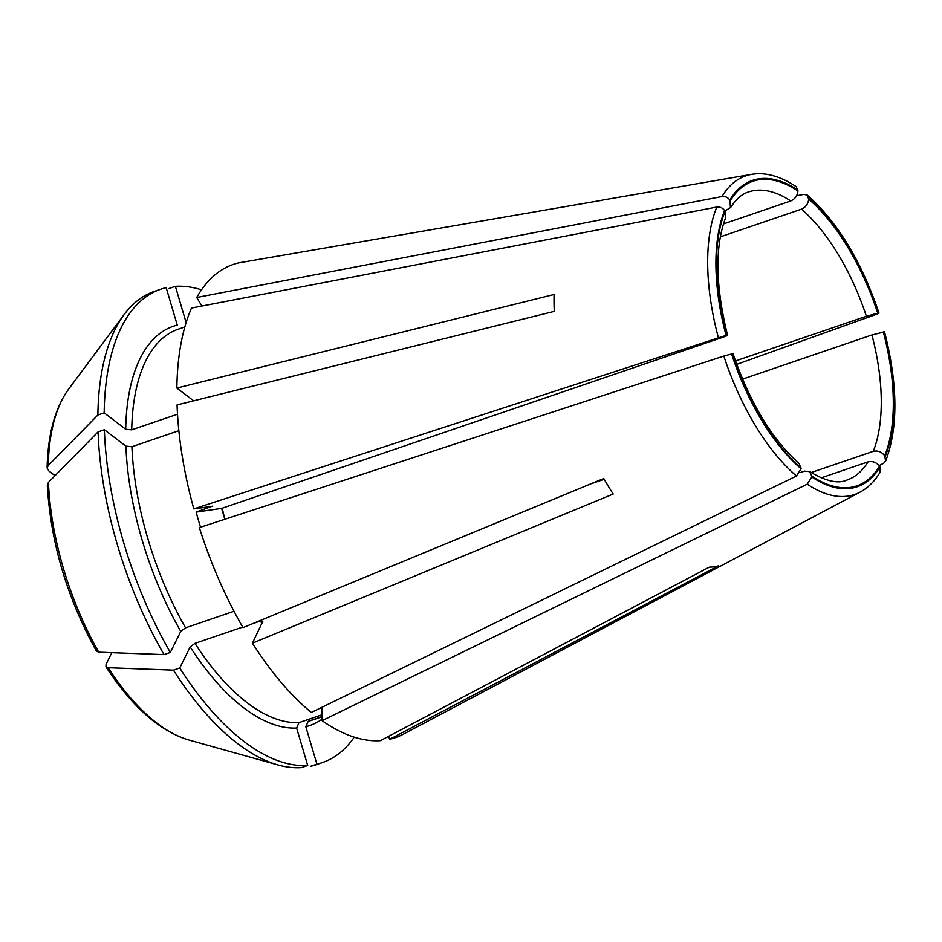 <?xml version="1.0" encoding="UTF-8"?>
<svg xmlns="http://www.w3.org/2000/svg" width="942" height="942" viewBox="0 0 942 942"><rect width="100%" height="100%" fill="white"/><g stroke="black" fill="none" stroke-linecap="round" stroke-linejoin="round"><path stroke-width="1.41" d="M178.85 430.694L131.915 446.732L125.887 446.143L104.362 429.74A250.101 117.42 71.1 0 0 170.337 652.453L180.758 631.399L185.55 627.819L234.016 611.264M724.881 211.008L730.497 207.558L729.826 200.045C727.872 197.349 725.269 196.171 722.019 196.513L196.725 297.495L201.882 306.02M730.286 200.811A160.941 75.56 -108.9 0 1 797.933 190.955L796.226 186.704M797.933 190.955C797.485 195.618 795.083 198.95 790.75 200.952L723.456 223.925M184.856 326.945L178.415 329.135A206.604 97.002 71.1 0 0 131.715 429.846L125.698 429.269A210.961 99.04 71.1 0 1 177.261 325.12L166.169 287.663A250.101 117.42 71.1 0 0 160.729 289.218L154.429 291.372A250.101 117.42 71.1 0 0 124.226 314.44A250.101 117.42 71.1 0 0 97.874 415.022A506435.944 256478.375 179.3 0 0 48.254 465.513L47.112 467.927L48.89 471L55.025 475.686M720.336 236.854L801.501 209.148C805.834 207.134 808.236 203.802 808.683 199.151L807.282 195.135L803.915 194.335L796.555 195.771M808.683 199.151A160.941 75.56 -108.9 0 1 877.744 313.18L878.968 313.133M877.744 313.18L866.369 316.253L735.502 360.939M742.532 379.143L871.915 334.963L884.503 331.843M883.29 331.89A160.941 75.56 -108.9 0 1 884.703 455.775L885.645 461.015L883.584 463.287L879.039 465.631M884.703 455.775C881.7 451.819 877.873 450.335 873.246 451.348L811.156 472.543M807.223 484.176L322.07 720.665A250.101 117.42 71.1 0 0 380.391 740.671L709.208 567.202A192.027 90.149 71.1 0 0 718.428 565.859L389.611 739.329A250.101 117.42 71.1 0 0 403.129 734.277L860.034 492.148A168.371 79.046 71.1 0 1 807.223 484.176L811.863 476.993A161.906 76.008 71.1 0 0 879.958 467.067L880.158 472.119M821.177 477.865L868.029 461.863C872.669 460.862 876.484 462.334 879.487 466.302L879.958 467.067M879.487 466.302A160.941 75.56 -108.9 0 1 811.851 476.157L811.863 476.993M811.851 476.157L809.543 471.624L804.492 471.13L799.935 472.684M322.023 716.579L308.222 721.289L305.82 726.694L316.912 764.15A250.101 117.42 71.1 0 0 322.352 762.596A250.101 117.42 71.1 0 0 354.251 737.174M252.432 643.162L613.183 494.032A192.027 90.149 71.1 0 1 603.775 478.501L243.024 627.631A250.101 117.42 71.1 0 1 199.351 527.602L723.845 356.052A168.371 79.046 71.1 0 0 796.473 475.993L311.319 712.47A250.101 117.42 71.1 0 1 252.432 643.162L262.9 621.108M47.312 484.989L48.442 482.386A506435.932 256478.364 179.3 0 1 98.074 431.895A250.101 117.42 71.1 0 0 164.038 654.608L170.337 652.453M164.038 654.608A506435.944 188976.457 148.8 0 1 98.745 652.182L96.484 651.158M727.495 335.258L726.494 335.222A160.941 75.56 -108.9 0 1 725.081 211.338L724.61 210.561C722.667 207.864 720.065 206.687 716.803 207.028L191.509 308.022A250.101 117.42 71.1 0 0 176.86 388.045L554.073 294.493A192.027 90.149 71.1 0 0 554.261 311.366L177.061 404.93A250.101 117.42 71.1 0 0 193.805 508.892L212.751 506.219M796.214 186.634C780.247 176.095 765.351 171.997 751.539 174.364L604.01 199.798A192.027 90.149 71.1 0 0 600.596 200.528L238.856 262.842A250.101 117.42 71.1 0 0 196.725 297.495M808.672 198.303A161.906 76.008 71.1 0 1 878.203 313.109C879.592 312.956 879.039 313.345 876.555 314.263L736.726 364.366M322.07 720.665L321.917 707.312M200.54 527.214A206.604 97.002 -108.9 0 1 196.136 512.107L212.256 506.195M196.136 512.107L221.617 508.386A1087.421 83.685 163.5 0 0 222.206 508.209L723.326 337.106C727.389 335.67 728.449 335.046 726.494 335.222L193.805 508.892M222.206 508.209L224.844 519.266M221.617 508.386L224.396 517.747M725.081 211.338L725.681 217.261M242.695 627.054L194.959 643.351L190.166 646.93L179.745 667.984A250.101 117.42 71.1 0 0 307.704 765.493L296.612 728.036L299.014 722.632L321.999 714.778M801.1 467.962A160.941 75.56 -108.9 0 1 732.04 353.945L731.581 354.004A161.906 76.008 71.1 0 0 801.112 468.81L799.24 463.77M732.04 353.945L733.041 353.968M252.715 623.628L260.381 621.014A206.604 97.002 71.1 0 0 262.1 623.651M131.715 429.846L177.508 414.221M262.853 622.109L260.381 621.014M801.112 468.81L796.473 475.993M731.581 354.004L723.845 356.052M176.86 388.045L193.616 400.821M389.611 739.329L388.705 736.291M186.127 322.611L175.377 286.321L169.089 288.476M179.745 667.984L173.446 670.139A506435.944 188976.457 148.8 0 1 108.153 667.713L105.94 666.759L106.116 664.192L111.827 652.665M98.074 431.895L104.362 429.74M125.698 429.269L104.173 412.867A250.101 117.42 71.1 0 1 160.729 289.218M97.874 415.022L104.173 412.867M201.517 289.83A250.101 117.42 71.1 0 0 175.377 286.321M173.446 670.139A250.101 117.42 71.1 0 0 278.043 764.963A250.101 117.42 71.1 0 0 301.405 767.636L307.704 765.493M316.912 764.15L310.625 766.293A250.101 117.42 71.1 0 0 316.065 764.751L322.352 762.596M590.646 483.929L604.222 479.29M125.887 446.143A210.961 99.04 71.1 0 0 180.758 631.399M131.915 446.732A206.604 97.002 71.1 0 0 185.55 627.819M797.921 190.119A161.906 76.008 71.1 0 0 729.826 200.045M730.556 207.652C735.961 199.174 741.919 193.946 748.431 191.968A152.239 71.474 -108.9 0 1 790.75 200.952M801.501 209.148A152.239 71.474 -108.9 0 1 866.369 316.253M885.162 456.552A161.906 76.008 71.1 0 0 883.737 331.82M871.915 334.963A152.239 71.474 -108.9 0 1 873.246 451.348M868.029 461.863A152.239 71.474 -108.9 0 1 846.811 480.114C837.98 484.047 825.557 481.174 809.555 471.495M305.82 726.694A210.961 99.04 71.1 0 0 322.058 719.182M308.222 721.289A206.604 97.002 71.1 0 0 311.932 720.194L322.023 716.744M724.61 210.561A161.906 76.008 71.1 0 0 726.035 335.293M190.166 646.93A210.961 99.04 71.1 0 0 296.612 728.036M194.959 643.351A206.604 97.002 71.1 0 0 299.014 722.632M210.49 506.455A206.604 97.002 71.1 0 0 210.667 507.137M751.539 174.364A168.371 79.046 71.1 0 0 722.019 196.513M716.803 207.028A168.371 79.046 71.1 0 0 718.299 337.342M108.153 667.713A194.817 91.456 71.1 0 0 188.565 739.917C159.469 731.016 131.939 706.653 105.94 666.806M47.1 467.891C47.901 434.097 55.119 407.792 68.742 388.987A194.817 91.456 71.1 0 0 48.254 465.513M48.442 482.386A194.817 91.456 71.1 0 0 98.745 652.182M725.811 217.237C714.754 246.203 715.343 285.567 727.589 335.317M799.358 463.735C771.981 439.384 749.891 402.764 733.088 353.874M807.353 195.124C837.579 222.018 861.459 261.334 878.992 313.062M884.562 331.878C897.926 384.513 898.315 427.55 885.704 461.003M880.181 472.166C874.647 481.303 867.935 487.968 860.034 492.148M96.449 651.134C66.988 597.758 50.609 542.392 47.3 485.024M68.742 388.987L124.226 314.44M188.565 739.917L278.043 764.963"/></g></svg>
